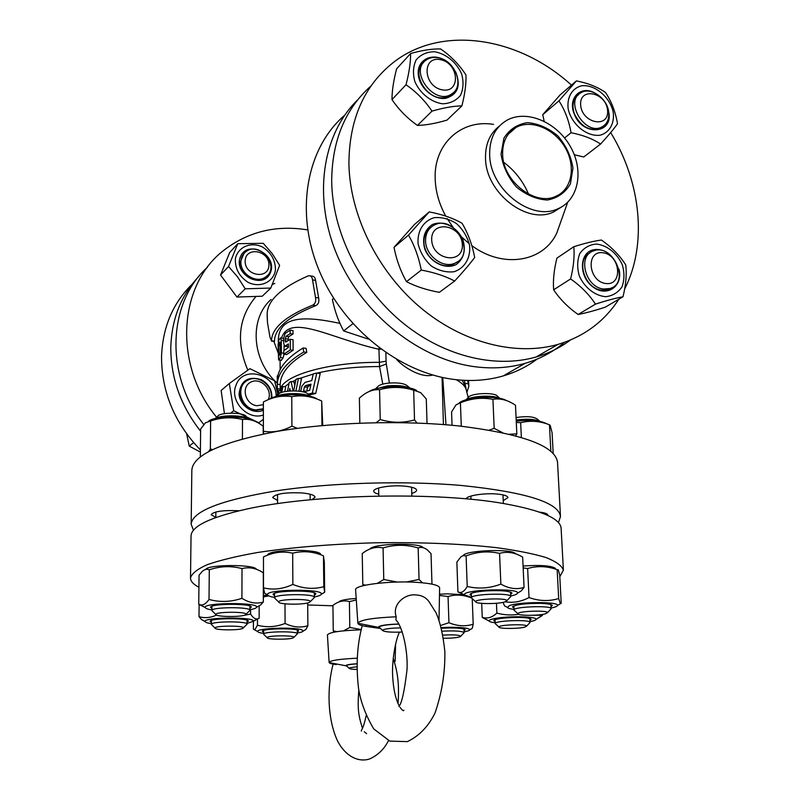 <?xml version="1.0" encoding="UTF-8"?>
<svg xmlns="http://www.w3.org/2000/svg" width="800" height="800" viewBox="0 0 800 800"><rect width="100%" height="100%" fill="white"/><g stroke="black" fill="none" stroke-linecap="round" stroke-linejoin="round"><path stroke-width="1.2" d="M307.68 229.9C276.42 224.84 248.68 231.48 224.46 249.82C178.3 284.24 172.94 364.4 216.59 417.23M344.73 115.16C306.65 147.81 294.73 211.25 318.8 269.66C342.75 328.08 399.72 373.16 454.93 379.55C471.97 381.53 488.08 380.32 503.26 375.91C515.75 372.23 527.02 366.63 537.08 359.12M193.47 530.26L191.17 524.27L191.84 470.1C192.99 455.06 220.97 442.24 275.78 431.63C329.43 422.24 402.51 419.97 459.34 426.01C522.89 433.92 555.63 446.06 557.54 462.44L560.48 516.53L558.43 522.62M239.06 510.78L238.11 510.7C222.61 510.13 213.62 511.46 211.14 514.7L215.81 517.42M503.23 500.69L507.93 497.59C507.6 495.88 504.02 494.7 497.2 494.04C484.45 492.81 466.43 495.67 466.18 498.88M411.77 493.39C414.98 492.42 416.6 491.35 416.64 490.18C416.25 488.23 412.19 486.88 404.46 486.13C390.89 484.83 373.05 487.83 373.74 491.22C373.83 492.38 375.5 493.37 378.75 494.19M312.04 499.63L315.05 497.18C314.61 495.14 310.16 493.72 301.71 492.92C285.1 492.28 275.41 493.81 272.65 497.52L277.56 500.49M547.73 515.43L547.8 515.04C547.57 513.7 544.81 512.73 539.51 512.12M263.38 419.31L258.78 422.74L233.7 410.74L229.32 383.5L221.13 390.48L224.44 413.64M237.76 243.7L229.67 252.54L220.54 275.05L236.97 297.04L262.24 296.22L270.8 288.05L245.21 288.81L237.59 276.92L228.55 266.48L237.76 243.7L263.25 243.31L272.18 253.58L279.62 265.33L270.8 288.05M263.73 433.9L263.39 431.21C272.81 432.86 282.32 431.17 291.93 426.15L297.39 428.34M376.2 422.67L380.23 419.51C391.77 423.01 403.2 423.15 414.52 419.91L417.03 423.05M489.24 430.12L494.18 428.36L502.71 432.73M509.32 434.24L516.84 433.88L515.69 435.87M208.83 451.4L210.37 449.05L212.52 449.53M207.46 267.25C167.62 302.74 164.68 375.35 203.77 424.51M357.56 99.98C321.62 134.88 312.48 199.1 338.08 257.38C363.59 315.66 420.77 360.17 475.87 366.85C493.26 368.95 509.68 367.77 525.14 363.33C539.99 358.97 553.09 351.97 564.45 342.34M191.17 524.27C192.3 511.33 220.56 500.21 275.96 490.9C330.19 482.64 404.1 480.46 461.52 485.49C525.7 492.1 558.69 502.45 560.48 516.53M229.32 383.5L249.91 368.68L274.58 380.76L277.46 392.82M230.7 413.13L233.7 410.74M236.97 297.04L245.21 288.81M220.54 275.05L228.55 266.48M333.55 298.17L332.39 299.52C334.79 311.06 338.54 321.53 343.65 330.93L368.42 339.12M333.7 298.41L332.39 299.52M352.86 323.7L343.65 330.93M321.97 425.6L321.69 401.01L322.74 425.53M321.69 401.01C311.79 396.29 301.81 394.84 291.75 396.65L291.93 426.15M291.75 396.65C282.18 395.17 272.71 396.96 263.37 402L263.39 431.21M414.52 419.91L413.67 390.18L420.64 392.6L426.28 398.95L427.04 423.5M413.67 390.18C402.25 386.69 390.88 386.54 379.57 389.7L380.23 419.51M379.57 389.7C374.15 389.28 368.78 390.96 363.46 394.76L359.38 398.06L359.84 423.13M550.87 451.37L549.46 424.78L550.19 425.37L552.09 432.8L553.2 453.56M549.46 424.78C539.76 421.01 530.16 420.31 520.65 422.67L521.36 437.49M520.65 422.67L516.3 422.42M516.84 433.88L515.49 405.23L513.11 403.73C506.3 399.66 499.58 398.18 492.93 399.32C481.89 397.25 471.06 398.41 460.42 402.81L455.99 404.87L451.57 411.99L452.04 425.29M492.93 399.32L494.18 428.36M460.42 402.81L461.29 426.22M242.42 438.9L242.48 419.49C248.59 418.7 254.66 420.34 260.68 424.39L263.21 426.2L263.21 434M242.48 419.49C231.86 416.84 221.24 417.33 210.62 420.96L210.37 449.05M210.62 420.96L205.38 422.86L200.64 429.06L200.34 456.65M263.38 414.99C247.65 420.84 229.13 400.72 236.05 385.18C242.97 364.6 276.76 374.41 276.14 396.48M262.49 247.01C271.29 252.72 275.61 260.44 275.43 270.19C273.43 282.1 260.43 288.15 248.42 282.54C239.46 276.79 235.1 268.98 235.34 259.1C237.51 247.09 250.68 241.34 262.49 247.01M269.46 399.2C277.26 393.31 309.9 393.28 317.24 399.14M369.33 391.4C377.84 385.63 408.58 385.03 416.6 390.48M516.24 421.13C530.74 419.64 540.93 420.55 546.8 423.85M459.21 402.95C465.69 396.94 497.69 395.21 506.2 400.45M208.65 421.11C215.26 415.68 247.05 415.67 254.58 421.09M278.3 341.86C277.71 315.42 304.25 315.76 339.94 323.37M312.54 279.93L315.5 297.48C316.18 301.24 315.27 303.79 312.75 305.14C285.52 316.17 271.77 328.05 271.51 340.77L269.98 337.19L267.47 322.53L267.16 313.4C267.89 300.11 281.48 287.64 307.92 275.99L309.14 275.72C311.06 275.79 312.19 277.2 312.54 279.93L315.58 280.37C315.22 277.64 314.07 276.23 312.13 276.16L310.07 275.85M315.58 280.37L318.64 297.92C319.37 301.68 318.45 304.23 315.91 305.57C288.36 316.55 274.56 328.41 274.5 341.14L274.33 341.44M432.71 375.02C421.83 378.31 404.52 368.04 396.7 359.54M389.39 383.02L386.31 364.01L379.53 366.54L382.77 384.13M443.42 424.56L442.06 377.38M280.25 390.66C279.91 376.35 326.91 362.01 379.23 362.35L386.08 361.19L386.31 364.01M280.57 392.86L281.6 387.59L282.86 386.54L285.69 386.86L284.77 391.62M300.75 391.4L301.8 386.31L304.99 382.41L311.78 380.57L313.24 373.91L316.79 373.07L320.22 373.47L315.73 393.46L308.94 395.09M287.53 391.19L289.25 382.45L291.08 381.53L293.99 381.86L294.77 385.55M293.71 390.85L296.01 379.34L298.45 378.4L301.47 378.75L298.97 391.15M445.98 424.76L442.74 377.53M271.88 397.95C272.1 389.85 268.56 383.75 261.26 379.65C248.07 375.82 240.66 380.62 239.05 394.03C239.62 405.83 253.38 414.93 263.37 410.21M270.51 272.4C277.66 254.67 247.48 238.98 240.37 256.9C233.01 274.86 263.73 290.47 270.51 272.4M559.79 576.73L563.39 570.2L561.12 528.37C560.51 518.62 541.5 510.37 504.11 503.63C437.44 491.59 313.05 494.2 246.95 509.01C209.87 517.32 191.23 526.36 191.03 536.12L190.51 578.01C190.55 581.28 193.36 584.37 198.93 587.27M379.06 347.8L378.94 349.28L380.94 349.2M281.54 337.99C290.06 312.99 330.66 338.4 378.94 349.28L379.53 366.54C356.39 366.62 335.58 368.81 317.09 373.1M282.86 386.54L281.71 392.42M316.79 373.07L312.34 393.08L315.73 393.46M312.34 393.08L307.98 394.14M278.65 394.05L278.77 390.63L276.55 396.1M291.08 381.53L293.13 390.85M298.45 378.4L295.92 390.91M290.32 390.94L289.82 388.45L289.31 391.01M245.1 382.1C234.36 389.39 241.31 409.62 254.93 410.56L263.37 408.99M243.88 253.59L240.06 262.67C239.31 274.78 255.58 284.8 264.62 277.9L266.7 276.11M307.69 604.95L332.92 605.8M472.26 599.43L473.04 599.34M563.39 570.2C561.99 565.81 556.2 561.6 546.02 557.55C533.28 553.7 516.47 550.36 495.59 547.55C460.79 543.76 421.03 542.16 376.29 542.77C331.57 544.04 291.91 547.29 257.3 552.54C236.56 556.23 219.91 560.26 207.33 564.64C197.33 569.11 191.73 573.57 190.51 578.01M283.71 338.54L280.71 337.88M284.09 350.44L284.07 345.69M281.26 360.32L283.11 357.89L284.07 354.25M293.12 350.28L293.05 339.67L290.24 339.31L290.3 349.93L293.12 350.28L286.55 354.56L283.78 354.22L290.3 349.93M287.28 346.55L288.43 346.08M287.91 340.69L288.66 336.75L293.02 334.02L293 330.5L290.18 330.14L285.11 333.45L283.71 338.08L283.73 343.68L284.82 346.25L288.42 343.92L288.44 347.45L283.77 350.7L283.78 354.22M277.77 375.99L277.25 375.93L277.27 380.41C277.57 369.05 286.19 358.24 303.11 347.99L306.13 348.37L306.78 352.4C289.37 362.51 280.51 373.23 280.19 384.58L280.22 390.65M464.4 380.35L466.18 389.54M303.56 390.96L304.4 386.93L305.53 385.6L311.01 384.14L309.67 390.32L304.06 391.8L303.56 390.96L306.12 391.24M277.11 395.59L277.76 394.54M263.37 408.77L255.8 409.89C240.95 408.88 234.93 385.92 247.94 380.14C258.39 374.16 273.53 386.07 271.13 398.28M240.89 261.8C241.04 257.56 242.68 254.22 245.81 251.77C259.94 240.26 280.99 267.37 265.48 277.06C256.43 283.96 240.14 273.92 240.89 261.8M276.26 396.54C282.61 392.68 303.83 392.6 310.2 396.39M375.69 388.89L387.25 385.9C396.83 385.06 404.3 385.77 409.66 388.03M516.19 420.04C526.69 418.63 534.63 419.08 540.03 421.39L537.37 419.17C533.61 416.52 526.51 415.98 516.07 417.57M466.05 399.86C471.99 395.77 493.56 394.83 499.85 398.39M215.15 418.58C220.79 414.78 243.08 414.94 248.63 418.8M205.78 569.43C207.72 564.35 254.79 564.24 256.43 569.28M439.49 594.22L447.56 593.84L464.04 594.73M267.66 554.86C269.41 549.2 318.97 548.7 320.73 554.31M263.32 595.58L267.63 594.94M339.09 601.79C340.53 600.22 346.23 599.11 356.2 598.49M369.96 548.98C373.09 543.48 419.71 542.36 423.23 547.71M463.25 555.63C464.98 550.2 513.03 548.47 515.47 553.77M523.07 566.02C540.46 564.85 551.24 565.63 555.39 568.37M281.29 340.36L281.34 352.93L280.35 357.55L278.6 360L278.09 345.04L278.67 340.4L280.5 337.86L281.29 340.36L283.72 340.66M290.24 339.31L285.73 342.1L285.14 340.82L285.88 336.4L290.2 333.66L290.18 330.14M290.2 333.66L293.02 334.02M303.11 347.99L303.75 352.02L306.78 352.4M280.19 384.58L277.29 384.25C277.81 372.93 286.63 362.18 303.75 352.02M277.29 384.25L277.32 388.76L280.22 389.08M278.07 391.68L277.32 388.76M467.63 380.46L468.82 386.4L466.88 392.39M305.53 385.6L308.73 385.96L307.58 387.29L306.78 391.07M308.73 385.96L310.73 385.42M263.37 404.68L257.02 405.73C245.36 404.62 240.68 387.1 250.68 382.18C260.36 376.79 273.24 389.7 268.22 399.7M245.15 261.13C245.33 246.17 269.26 250.15 268.93 264.96C268.93 279.87 244.82 276.13 245.15 261.13M276.01 396.6L278.26 394.53C280.34 389.84 306.06 389.74 308.18 394.4L310.45 396.45M375.37 388.97L377.5 386.93C378.82 385.12 382.42 383.85 388.31 383.13C398.27 382.4 404.75 383.41 407.75 386.17L409.98 388.11M465.87 399.91L468.11 397.68C469.93 393.05 495.39 391.94 497.61 396.4L500.03 398.43M215.09 418.59L217.58 416.33C219.49 412.06 244.39 412.25 246.23 416.53L248.69 418.82M263.33 602.03L263.31 572.84C256.34 568.16 249.24 566.75 242.01 568.6C231.1 565.69 220.19 566.09 209.29 569.81C206.96 568.79 204.62 569.32 202.24 571.41L199.06 575.21L198.75 604.3L200.39 604.85C203.23 605.42 206.11 603.62 209.02 599.46C219.94 602.43 230.91 602.04 241.92 598.3C249.18 602.89 256.31 604.14 263.33 602.03L260.62 604.97L256.62 607.26M471.53 598.01C463.66 594.75 455.84 594.25 448.05 596.51L439.47 595.46M471.39 597.86L471.47 597.81C470.24 594 511.61 592.63 510.74 596.51L510.03 597.35M265.48 593.72L264.62 593.24L263.5 587.83C273.19 590.22 282.98 589.08 292.86 584.42C303.33 588.7 313.65 589.46 323.81 586.7L324.67 592.22L324.32 562.01L323.46 555.83C313.29 551.49 303.03 550.61 292.68 553.18C282.82 550.98 273.09 552.23 263.47 556.93L264.14 556.62M268.75 595.87L263.32 596.96M356.3 599.97L349.4 601.58C343.78 599.99 338.29 601.26 332.92 605.39L333.25 630.89L336.98 631.64M431.97 584.13L431.03 553.66L427.59 550.12C424.39 547.51 421.24 546.79 418.16 547.97C406.41 544.43 394.71 544.42 383.07 547.93C375.93 546.35 368.98 548.24 362.24 553.59L362.81 584.62L365.6 585.14M524.07 587.38L522.65 557.11C514.91 552.48 507.21 551.24 499.55 553.38C488.18 550.82 477.03 551.67 466.09 555.93L463.41 555.61L461.21 556.53L456.86 562.04L457.92 591.94L459.73 592.47C462.29 592.74 464.79 590.74 467.22 586.46C478.5 589.15 489.72 588.36 500.87 584.11C508.88 588.66 516.61 589.75 524.07 587.38L521.32 590.86L517.47 593.22M505.25 601.8C513.25 603.1 521.18 601.69 529.03 597.56C539.15 601.16 549.04 601.48 558.69 598.53L560.37 603.74L561.21 603.2L559.7 574.94L558.25 569.79L557.16 569.7C547.22 566.07 537.38 565.69 527.64 568.53L523.15 567.9M279.83 342.09L278.69 345.59L279 355.86L280.33 352.31L280.12 342.13M251.3 607.02L251.28 607.03C251.66 603.29 210.29 603.52 210.54 607.29L211.91 608.49M204.37 607.1L198.75 604.3M209.29 569.81L209.02 599.46M242.01 568.6L241.92 598.3M448.05 596.51L448.93 622.71C457.2 626.17 465.29 626.68 473.2 624.24L472.27 628.33L471.57 628.76M475.72 601.8C474.21 598.78 508.04 597.67 506.81 600.78L504.8 601.94C498 604.18 475.56 604.08 475.72 601.8L471.48 597.9L472.23 598.59L473.2 624.24M440.72 625.43L448.93 622.71M263.47 556.93L263.5 587.83M292.68 553.18L292.86 584.42M323.46 555.83L323.81 586.7M307.68 602.96L307.87 625.74L305.91 629.45L304.34 630.37M253.41 621.21L253.4 629.23L254.74 629.91L257.47 625.25C266.63 627.64 275.83 627.05 285.09 623.45C292.8 627.21 300.4 627.97 307.87 625.74M242.52 615.67L250.6 614.04C252.89 617.68 255.18 619.29 257.47 618.87L257.47 625.25M285 603.83L285.09 623.45M334.56 632.05L333.25 630.89M343.64 630.81L349.81 627.46L361.15 629.53M349.4 601.58L349.81 627.46M363.75 585.56L362.81 584.62M377.4 583.33L383.77 579.51L397.31 582.05M383.07 547.93L383.77 579.51M406.24 582L419.05 579.47L422.46 582.79M418.16 547.97L419.05 579.47M466.09 555.93L467.22 586.46M499.55 553.38L500.87 584.11M463.71 594.56L457.92 591.94M527.64 568.53L529.03 597.56M557.16 569.7L558.69 598.53M505.78 606.53L504.54 605.89L503.07 602.37M259.15 605.81L259.15 618.22L254.94 620.33M205.14 621.44L201.57 619.59L199 616.64C204.68 618.34 210.51 617.83 216.49 615.09M199.13 604.47L199 616.64M250.61 606.36L251.31 607.06L249.93 608.26M250.6 609.58L250.6 614.04M211.38 623.66C207.61 623.1 205.54 622.42 205.17 621.62C202.32 617.1 256.24 616.77 253.25 621.3L259.15 618.22M496.46 603.26L496.87 613.11C504.06 615.05 511.31 615.44 518.64 614.3M532.83 615.28L542.51 615.27L536.52 619.11M542.47 614.42L542.51 615.27M488.52 620.73L482.24 617.3C487.15 618.98 492.03 617.58 496.87 613.11M481.69 603.37L482.24 617.3M211.9 609.93C207.9 609.29 205.7 608.51 205.29 607.61C202.12 602.46 259.84 602.15 256.53 607.31C256.11 608.22 253.91 609.01 249.93 609.7M441.31 627.61L448.68 627.31C462.11 627.24 469.16 628.08 469.82 629.83C469.51 630.55 467.6 631.21 464.09 631.83M274.55 597.41C270.38 596.72 268.06 595.88 267.61 594.89C264.08 589.2 324.79 588.49 321.28 594.26C320.83 595.25 318.54 596.15 314.39 596.93M263.62 633.4C260.04 632.91 258.08 632.3 257.73 631.58C255.15 628.3 294.33 626.74 301.83 629.85L303.21 631.04C302.88 631.76 300.93 632.41 297.36 632.99M471.45 597.28L464.55 594.99C460.85 589.58 520.6 587.58 517.44 593.24C517.04 594.22 514.8 595.14 510.71 595.99M513.96 609.39C510.03 608.89 507.85 608.22 507.42 607.38L509.46 605.63C518.9 601.64 560.16 601.6 557.44 605.55C557.09 606.43 554.97 607.26 551.08 608.04M253.25 621.3L247.06 623.42M495.19 622.79C491.49 622.35 489.44 621.75 489.05 621C488.85 619.75 492.67 618.64 500.49 617.68C515.63 615.83 537.63 616.94 536.01 619.43C535.68 620.2 533.69 620.94 530.02 621.63M200.61 431.22C180.65 405.76 170.71 377.77 170.8 347.26C171.71 318.79 181.17 295.06 199.17 276.08M371.02 85.92C345.07 109.02 331.96 140.85 331.69 181.42C332.39 231.5 359.18 286.04 400.53 321.01C441.97 355.91 494.5 368.96 536.09 356.99C548.8 353.29 560.26 347.63 570.48 340.01M464.05 630.71L465.22 629.76C462.75 628.08 454.83 627.58 441.47 628.25M314.38 595.34L315.8 593.98C316.08 589.81 272.81 590.31 273.1 594.49L274.54 595.81M297.35 631.85L298.57 630.89C298.91 627.88 262.06 628.32 262.39 631.32L263.62 632.25M361.07 629.81C340.44 630.53 329.23 632.24 327.42 634.93L327.42 634.98M439.6 587.9L439.61 587.81C438.95 585.13 431.1 583.3 416.05 582.31C389.32 580.62 354.13 585.09 355.61 589.76L355.62 589.84M510.64 594.44L512.01 593.1C509.52 590.93 500.89 590.19 486.12 590.89C476.22 591.68 470.82 592.88 469.92 594.49L471.39 595.74M551.01 606.66L552.3 605.47C551.69 604.35 547.84 603.64 540.73 603.37C525.04 603.33 515.63 604.52 512.5 606.92L513.89 608.01M247.06 622.15L248.35 621.1C248.73 617.77 209.82 618.02 210.1 621.35L211.39 622.39M529.96 620.41L531.18 619.36L528.74 618.27C520.49 616.31 493.28 618.16 493.83 620.62L495.13 621.58M200.41 449.95C174.59 423.12 161.63 392.07 161.54 356.8C162.59 327.36 172.8 303.15 192.16 284.18M571.47 85.15C518.87 36.97 441.77 24.49 393.42 62.42C364.04 85.71 349.2 119.46 348.91 163.67C349.79 214.92 377.35 270.92 419.67 306.93C462.09 342.87 515.7 356.46 557.98 344.4C584.1 336.55 604.38 321.5 618.8 299.24M624.66 288.99C647.45 244.43 641.16 182.61 610.69 132.56M394.43 661.92L395.14 661.13L393.87 660.15M357 658.22C339.63 659.03 330.34 660.43 329.12 662.43L329.16 662.59C329.56 663.39 331.94 664.05 336.31 664.59L336.2 663.94M398.8 624C385.89 624.46 379.05 625.57 378.26 627.32L357.87 623.26C359.78 619.98 372.56 617.83 396.2 616.79C391.75 604.08 405.33 593.43 416.12 594.97C421.64 595.21 425.95 597.45 429.05 601.71L436.07 612.85C440.17 622.12 443.1 635.06 444.87 651.69C445.18 672.52 441.91 692.93 435.06 712.92C428.38 726.47 419.13 736.04 407.33 741.63L389.81 741.1L373.65 728.83C365.6 715 360.56 701.5 358.53 688.35C355.89 665.5 357.12 644.61 362.23 625.67M357.94 623.56C358.5 624.69 361.25 625.66 366.2 626.45L365.96 625.05M445.71 216.06C439.19 204.11 435.68 191.88 435.19 179.36C433.43 144.03 461.31 118.97 493.53 124.38M512.31 129.99L512.83 130.23M560.95 221.32L556.84 232.88C543.64 261.99 503.2 269.01 471.83 245.65M469.29 243.75L461.39 236.8M453.21 227.51L447.13 218.54M212.55 611.26L211.9 610.53C210.93 606.95 250.99 606.72 249.93 610.3L249.27 611.04M442.16 631.18C454.78 630.57 462.1 631.05 464.11 632.63L463.69 633.14M275.33 598.74L274.55 597.89C273.47 593.93 315.46 593.43 314.4 597.41L313.63 598.27M264.09 634.7L263.62 634.19C262.73 631.35 298.26 630.93 297.37 633.78L296.9 634.3M356.85 663.76C349.58 664.23 345.87 664.89 345.7 665.75L347.2 666.42M396.2 616.79L395.87 619.89L397.33 621.67M366.2 626.45L380.52 628.51M378.26 627.32L380.4 628.39M471.48 597.9L471.3 593.38M514.63 610.69L513.99 610.03C512.81 606.67 551.91 605.24 551.12 608.69L550.53 609.39M211.92 624.98L211.37 624.38C210.47 621.23 248.04 620.99 247.06 624.14L246.51 624.74M495.75 624.09L495.22 623.54C494.14 620.56 530.83 619.33 530.06 622.38L529.57 622.96M574.3 154.75L583.73 156.99L600.58 144.05C592.73 138.81 582.9 135.05 571.07 132.75L564.58 137.99M571.07 132.75C568.88 120.54 564.84 109.91 558.93 100.86L576.42 80.89L560.09 94.93L542.75 114.68L544.17 121.26M406.49 281.67C415.87 286.51 426.82 290.06 439.33 292.33L454.65 281.05C445.36 276.11 434.23 272.45 421.28 270.07L406.49 281.67C400.7 271.52 396.54 260.09 394 247.38L414.47 224.49L429.22 211.9C441.98 214.29 452.93 218.07 462.05 223.25C468.02 233.25 472.24 244.66 474.7 257.46C469.87 263.92 463.19 271.78 454.65 281.05M561.98 206.7L553.66 211.93C527.28 225.06 485.73 192.91 485.52 158.39C485.21 144.27 489.8 133.53 499.31 126.16M431.98 111.13C424.99 100.7 416.34 91.9 406.02 84.75C409.17 72.51 410.7 62.1 410.61 53.51L396.6 68.85C393.53 80.68 391.99 90.94 391.99 99.6C398.95 109.84 407.45 118.45 417.49 125.42C425.82 125.21 435.65 123.44 446.99 120.12L461.88 105.9C453.72 105.98 443.75 107.73 431.98 111.13L417.49 125.42M595.48 304.14C589.19 294.55 580.89 286.15 570.6 278.94C573.61 266.84 574.68 256.1 573.8 246.72L556.93 258.12C553.98 269.82 552.89 280.39 553.65 289.8C559.95 299.23 568.11 307.45 578.12 314.48C585.35 313.15 594.41 310.71 605.3 307.15L622.99 296.78C615.94 298.02 606.77 300.47 595.48 304.14L578.12 314.48M245.1 615C240.44 617.24 215.57 616.85 215.84 614.51C214.57 611.66 247.29 611.46 245.96 614.32L245.1 615M442.95 635.11C453.29 634.58 459.23 634.96 460.77 636.24L459.26 637.03C455.53 637.89 450.27 638.3 443.48 638.26M309.14 602.51C303.71 604.95 278.5 604.58 278.73 602.05C277.32 598.89 311.67 598.47 310.28 601.66L309.14 602.51M292.96 637.98C288.46 639.75 266.88 639.53 267.15 637.71C266.05 635.45 294.97 635.1 293.87 637.38L292.96 637.98M346.8 666.04L346.45 665.69C346.75 664.9 350.22 664.29 356.84 663.85M356.89 669.47C352.03 669.3 349.46 668.92 349.17 668.34C349.37 667.74 351.93 667.26 356.84 666.89M379.84 627.85L379.17 627.22C379.61 625.95 384.26 624.99 393.13 624.36L398.87 624.13M402.28 632.05C390.84 632.46 384.26 631.92 382.54 630.44C382.92 629.4 386.79 628.62 394.14 628.1L400.7 627.89M545.33 613.83C538.65 615.82 517.87 615.79 518.03 613.79C516.62 611.12 548.54 609.96 547.43 612.73L545.33 613.83M242.53 628.51C238.17 630.49 214.79 630.17 215.07 628.11C213.91 625.61 244.55 625.4 243.33 627.91L242.53 628.51M524.72 627.12C518.55 628.88 498.81 628.87 499 627.09C497.73 624.73 527.62 623.73 526.59 626.17L524.72 627.12M186.69 433.93L189.25 446.11L193.61 442.64M189.25 446.11L200.39 452.07M576.42 80.89C588.09 83.19 597.78 87.05 605.5 92.47C611.43 101.33 615.43 111.75 617.51 123.74C613.87 128.94 608.22 135.71 600.58 144.05M558.93 100.86L542.75 114.68M421.28 270.07C418.69 257.02 414.43 245.36 408.49 235.11L394 247.38M408.49 235.11L429.22 211.9M489.67 154.81C489.42 138.93 495.06 127.47 506.61 120.43C525.99 109.25 556.1 121.68 570 145.89C584.26 169.93 578.91 199.93 558.11 208.68C531.65 221.83 489.91 189.49 489.67 154.81M406.02 84.75L391.99 99.6M410.61 53.51C422.37 50.22 432.38 48.7 440.64 48.96C450.79 55.94 459.23 64.61 465.96 74.96C466.32 83.53 464.96 93.84 461.88 105.9M573.8 246.72C585.08 243.17 594.29 240.94 601.44 240.05C611.56 247.09 619.66 255.38 625.74 264.91C626.85 274.24 625.94 284.86 622.99 296.78M570.6 278.94L553.65 289.8M528.53 194.1C523.1 181.29 514.85 170.7 503.79 162.35M581.44 85.81C572.07 88.25 566.79 97.28 568.15 108.75C571.45 124.4 587.14 137.2 600.33 135.16C609.62 132.51 614.66 123.41 613.22 112.11C609.88 96.77 594.66 84.11 581.44 85.81M454.04 271.74C464.76 268.26 470.84 257.82 469.58 245.3C467.42 236.94 463.1 229.74 456.62 223.68C449.33 218.97 441.83 216.97 434.15 217.69C423.35 220.9 416.97 231.27 418.13 244C420.29 252.53 424.68 259.86 431.31 266C438.77 270.71 446.35 272.62 454.04 271.74M501.06 154.11L503.92 138.19C509.37 129.43 517.22 124.25 527.49 122.64C538.32 123.54 548.48 128 557.97 136.04C566.12 145.66 571.12 156.33 572.95 168.04L570.45 183.79C565.32 192.66 557.66 198.07 547.46 200.02C536.52 199.42 526.15 195.06 516.34 186.93C507.91 177.06 502.82 166.12 501.06 154.11M414.82 81.5C419.98 93.36 431 102.17 442.62 103.8C450.11 103.5 456.05 100.7 460.45 95.42C463.41 89.01 463.8 81.83 461.62 73.89C456.54 62.27 445.81 53.54 434.28 51.72C426.8 51.87 420.78 54.55 416.23 59.75C413.12 66.16 412.65 73.4 414.82 81.5M622.32 264.85C617.22 253.33 607 245.13 596.28 244.05C589.36 244.71 583.88 247.85 579.85 253.48C577.19 260.23 576.99 267.67 579.27 275.79C584.43 287.55 594.92 295.81 605.73 296.69C612.64 295.88 618.05 292.62 621.95 286.93C624.47 280.18 624.59 272.82 622.32 264.85M608.58 111.35C614.29 134.26 582.08 136.73 574.09 113.57C567.76 98.41 580.33 85.43 593.99 92.56M463.1 240.32C465.95 250.96 463.59 259.06 456.05 264.62C445.34 269.9 430.13 262.41 424.77 249.07C421.96 238.25 424.41 230.12 432.1 224.69C442.93 219.64 457.81 227.22 463.1 240.32M502.63 154.41C502.4 141.9 506.87 132.91 516.05 127.45C531.09 119.02 554.31 128.69 565.09 147.45C576.13 166.08 572.08 189.26 556.15 196.17C535.58 206.69 502.88 181.49 502.63 154.41M455.67 71.87C461.06 85.61 457.86 94.4 446.09 98.23C433.82 100.58 418.61 87.21 418.22 73.61C417.43 59.94 431.57 52.66 444.19 59.91M618.97 269.17C623.42 286.08 606.9 297.69 592.97 286.98C578.75 276.8 579.05 252.85 593.24 249.84C598.88 248.64 604.4 250.19 609.81 254.5M603.03 126.32L600.24 128.3C589.58 131.51 580.98 126.74 574.45 114.01C571.64 105.48 572.97 99.05 578.45 94.72M457.15 261.97L453.17 264.47C441.47 270.09 424.06 257 423.95 242.36C423.82 235.98 425.99 231.1 430.47 227.7M452.94 93.04L450.17 95.47L444.87 97.52C427.64 101.52 410.23 72.95 423.56 62.53M611.7 287.83L608.06 289.68L601.63 290.17C584.6 288.71 575.47 259.49 589.9 252.93M608.78 112.99C608.2 99.13 591.05 86.45 581.11 92.67C563.77 101.14 585.43 136.45 602.07 126.86C606.89 124.16 609.12 119.53 608.78 112.99M425.57 241.04C425.69 255.7 443.13 268.82 454.84 263.2C477.08 254.81 454.94 213.95 434.22 225.09C428.37 228.23 425.49 233.54 425.57 241.04M438.41 57.81C433.69 56.89 429.6 57.64 426.14 60.05C408.5 71.48 434.93 106.26 451.78 93.89C464.87 86.36 455.24 60.51 438.41 57.81M603.54 289.02L609.98 288.52C630.72 282.79 612.98 242.75 593.39 250.97C577.13 255.8 585.47 287.44 603.54 289.02M607.58 110.45C606.32 92.29 579.2 86.64 580.64 105.04C581.94 123.49 609.26 128.78 607.58 110.45M431.68 239.98C432.52 260.53 463.62 264.92 462.33 244.55C461.52 224.35 430.69 219.51 431.68 239.98M440.59 59.68C421.7 55.56 423.06 86.22 442.05 89.83C460.91 93.63 459.31 63.36 440.59 59.68M605.62 283.5C623.18 286.1 620.69 255.28 603.25 252.79C585.65 249.87 587.93 281.1 605.62 283.5M274.8 283.41L272.4 284.49M271.08 299.47C248.97 318.79 251.73 360.71 277.28 383.22M255.61 296.92C238.49 317.58 235.89 341.99 247.82 370.14M386.08 361.19L385.88 352.71M284.67 386.75L289.03 383.55M292.35 381.67L295.89 379.96M299.37 378.5L313.2 374.07M456.2 379.7C462.35 383.1 465.76 386.72 466.42 390.55L468.16 397.51M315.5 297.48L318.64 297.92M312.75 305.14L315.91 305.57M271.51 340.77L274.5 341.14M278.91 392.73L280.47 392.9M462.19 380.22L465.95 387.51M281.34 352.93L283.78 353.22M280.35 357.55L283.11 357.89M278.74 359.83L281.53 360.16M285.17 346.09L287.94 346.43M285.88 336.4L288.66 336.75M285.13 338.71L287.9 339.06M285.14 340.82L287.29 341.09M465.14 383.39L468.29 383.77M304.4 386.93L307.58 387.29M278.72 354.61L279.79 354.74M278.69 345.59L280.3 345.79M279.03 343.26L280.29 343.42M503.26 375.91L525.14 363.33M278.12 352.85L273.84 341.38M271.46 341.08L274.45 341.45M279.01 390.52L280.99 390.74M310.19 499.8L310.13 494.21M277.57 503.66L277.54 494.48M411.84 496.05L411.6 487.21M378.79 496.04L378.62 488.01M543.14 513.46L543.09 512.65M503.35 503.5L502.97 494.86M470.97 499.33L470.85 496.09M215.81 517.52L215.85 511.99M280.13 369.56L280.1 360.18M267.14 315.54L267.47 322.53M263.32 408.79L262.44 409.46M265.48 277.06L264.62 277.9M278.6 360L281.39 360.33M284.82 346.25L287.59 346.59M277.29 389.23L277.26 378.05M468.82 386.4L468.59 380.48M256.53 607.31L260.62 604.97M205.29 607.61L200.39 604.85M469.82 629.83L472.27 628.33M321.28 594.26L324.34 592.47M267.61 594.89L264.62 593.24M303.21 631.04L305.91 629.45M257.73 631.58L254.74 629.91M517.44 593.24L521.32 590.86M464.55 594.99L459.73 592.47M557.44 605.55L560.37 603.74M507.42 607.38L504.54 605.89M205.17 621.62L201.57 619.59M536.01 619.43L541.93 615.76M489.05 621L482.91 617.78M536.09 356.99L557.98 344.4M211.27 606.58L210.54 607.29M464.72 629.29L465.22 629.76M273.93 593.65L273.1 594.49M314.96 593.17L315.8 593.98M262.9 630.82L262.39 631.32M298.06 630.39L298.57 630.89M395.14 661.13L395.57 644.32M329.12 662.43L327.42 634.93M439.02 620.02L439.61 587.81M357.87 623.26L355.61 589.76M470.69 593.68L469.92 594.49M511.17 592.34L512.01 593.1M513.14 606.25L512.5 606.92M551.6 604.84L552.3 605.47M210.7 620.76L210.1 621.35M247.77 620.52L248.35 621.1M494.36 620.06L493.83 620.62M530.6 618.84L531.18 619.36M249.93 610.3L249.93 606.06M211.9 610.53L211.93 606.28M464.11 632.63L463.98 629.01M314.4 597.41L314.35 592.9M274.55 597.89L274.54 593.37M297.37 633.78L297.34 630.1M263.62 634.19L263.62 630.5M366.1 715.84C363.32 729.01 361.56 729.2 361.28 731.06M333.13 664.12C327.21 685.97 326.96 717.82 337.38 740.59C344.95 755.64 357.75 762.72 369.53 759C377.99 755.18 384.31 749.05 388.48 740.59M398.04 703.53C399.74 680.3 396.41 668.55 393.23 658.3M358.79 690.03C357.48 708.49 358.2 714.91 362.47 728.25M364.27 731.75L366.61 733.66M394.3 661.48L395.11 661.3M345.7 665.75L329.16 662.59M395.87 619.89C402.64 626.09 408.29 652.42 406.96 670.22C404.43 691.32 401.75 703.41 398.91 706.49M399.37 632.17C394.66 642.68 391.91 663.4 392.63 675.4C393.27 688.48 395.43 698.59 399.1 705.72M400 707.27C402.3 710.36 403.61 711.34 403.94 710.23M510.74 596.51L510.54 592.08M551.12 608.69L550.9 604.56M513.99 610.03L513.8 605.92M247.06 624.14L247.06 620.22M211.37 624.38L211.41 620.45M530.06 622.38L529.87 618.56M495.22 623.54L495.06 619.73M567.71 202.26L556.84 232.88M245.96 614.32L249.92 610.39M215.84 614.51L211.9 610.62M460.77 636.24L464.11 632.69M310.28 601.66L314.39 597.51M278.73 602.05L274.56 597.99M293.87 637.38L297.36 633.84M267.15 637.71L263.63 634.25M349.17 668.34L346.45 665.69M382.54 630.44L379.17 627.22M506.81 600.78L510.73 596.6M547.43 612.73L551.11 608.77M518.03 613.79L514 610.11M243.33 627.91L247.05 624.21M215.07 628.11L211.38 624.45M526.59 626.17L530.05 622.44M499 627.09L495.23 623.61M558.11 208.68L553.66 211.93M508.36 134.11L516.05 127.45M600.24 128.3L602.07 126.86M453.17 264.47L454.84 263.2M450.17 95.47L451.78 93.89M608.06 289.68L609.98 288.52"/></g></svg>
